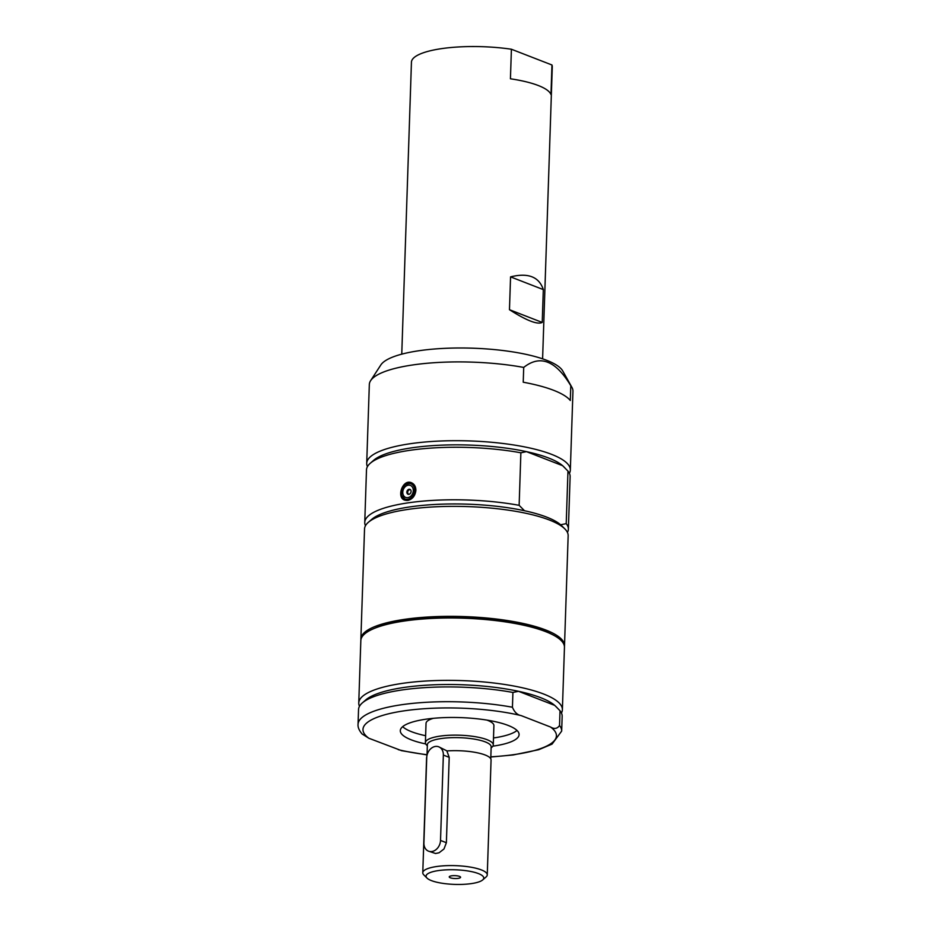 <?xml version="1.0" encoding="UTF-8"?>
<svg xmlns="http://www.w3.org/2000/svg" width="931" height="931" viewBox="0 0 931 931"><rect width="100%" height="100%" fill="white"/><g stroke="black" fill="none" stroke-linecap="round" stroke-linejoin="round"><path stroke-width="1.4" d="M374.739 628.239A98.802 25.032 1.9 0 1 463.522 617.334A98.802 25.032 1.9 0 1 551.396 634.092M517.008 730.463A59.421 15.047 1.9 0 1 494.338 737.841A59.421 15.047 1.9 0 1 493.5 737.969M425.618 735.711A59.421 15.047 1.9 0 1 402.658 726.669M491.126 747.907L492.01 747.139A33.958 8.6 -178.1 0 0 493.267 744.928L493.907 725.621A33.958 8.6 -178.1 0 0 487.646 720.373A33.958 8.6 -178.1 0 0 486.901 720.094M433.38 718.313A33.958 8.6 -178.1 0 0 426.037 723.364L425.397 742.67A33.958 8.6 -178.1 0 0 426.503 744.963L427.329 745.789M510.56 276.868C528.145 272.55 539.072 276.786 543.32 289.599L510.56 276.868L509.466 309.697L542.226 322.429C537.478 324.838 526.55 320.601 509.466 309.697M543.32 289.599L542.226 322.429M551.955 64.984L550.977 94.531A70.453 17.852 -178.1 0 0 510.432 78.786L511.41 49.238L551.955 64.984A70.453 17.852 1.9 0 1 552.281 66.869L542.598 358.831M401.761 354.164L411.444 62.191A70.453 17.852 1.9 0 1 441.108 48.703A70.453 17.852 1.9 0 1 511.41 49.238M427.003 878.084A28.861 7.308 1.9 0 1 455.154 869.787A28.861 7.308 1.9 0 1 482.689 879.923A28.861 7.308 1.9 0 1 459.844 884.45A28.861 7.308 1.9 0 1 431.379 880.598A28.861 7.308 1.9 0 1 427.003 878.084L423.826 874.907A32.259 8.17 1.9 0 1 422.779 872.743A32.259 8.17 1.9 0 1 455.294 865.644A32.259 8.17 1.9 0 1 487.262 874.872L491.068 759.964A32.259 8.17 1.9 0 0 446.88 750.933L449.208 757.357L446.38 842.718L443.982 848.979L439.083 852.773L435.58 853.506L428.528 851.167A10.183 7.983 -68.8 0 0 440.514 840.437L443.354 755.076A10.183 7.983 -68.8 0 0 438.734 746.813A10.183 7.983 -68.8 0 0 426.735 757.543L423.908 842.904A10.183 7.983 -68.8 0 0 428.528 851.167M438.734 746.813L447.008 750.921M487.262 874.872A32.259 8.17 1.9 0 1 486.063 876.979L482.689 879.923M422.779 872.743L426.584 757.834A32.259 8.17 1.9 0 1 426.77 757.043M459.542 876.397A5.691 1.443 1.9 0 1 460.531 877.06A5.691 1.443 1.9 0 1 454.863 878.527A5.691 1.443 1.9 0 1 449.301 876.688A5.691 1.443 1.9 0 1 453.618 875.64A5.691 1.443 1.9 0 1 459.542 876.397M427.015 755.378L427.364 744.707A31.922 8.088 1.9 0 1 459.53 737.689A31.922 8.088 1.9 0 1 491.161 746.825L490.765 758.777M493.267 744.928A33.958 8.6 -178.1 0 0 459.611 735.199A33.958 8.6 -178.1 0 0 425.397 742.67M570.796 385.725L570.307 400.505A101.863 25.8 1.9 0 0 523.222 382.21L523.711 367.431C540.038 354.455 555.737 360.553 570.796 385.725A101.863 25.8 1.9 0 1 571.913 387.354A101.863 25.8 1.9 0 1 572.949 391.288L570.331 470.085A101.863 25.8 1.9 0 1 569.4 473.344M367.431 466.64A101.863 25.8 1.9 0 1 366.709 463.324L369.328 384.538A101.863 25.8 1.9 0 1 370.619 380.674A101.863 25.8 1.9 0 1 412.224 365.033A101.863 25.8 1.9 0 1 523.711 367.431M370.619 380.674L380.837 364.952A92.064 23.322 1.9 0 1 418.438 350.812A92.064 23.322 1.9 0 1 562.755 370.992L571.913 387.354M425.711 743.927A59.421 15.047 1.9 0 1 400.307 730.66A59.421 15.047 1.9 0 1 425.327 719.291A59.421 15.047 1.9 0 1 487.181 720.14A59.421 15.047 1.9 0 1 519.091 734.606A59.421 15.047 1.9 0 1 492.871 746.162M359.482 706.303A101.863 25.8 1.9 0 1 358.761 702.998L360.832 640.609A101.863 25.8 1.9 0 1 403.728 621.105A101.863 25.8 1.9 0 1 509.757 622.571A101.863 25.8 1.9 0 1 564.454 647.371L562.382 709.748A101.863 25.8 1.9 0 1 561.451 713.006M358.761 702.998A101.863 25.8 1.9 0 1 401.657 683.482A101.863 25.8 1.9 0 1 507.686 684.948A101.863 25.8 1.9 0 1 562.382 709.748M512.434 707.234A101.863 25.8 1.9 0 0 410.164 703.638A101.863 25.8 1.9 0 0 358.051 724.33L358.54 709.562A101.863 25.8 1.9 0 1 362.322 702.928L365.697 699.972A98.477 24.939 1.9 0 1 403.507 687.532A98.477 24.939 1.9 0 1 518.497 691.302A98.477 24.939 1.9 0 1 554.655 705.349A98.477 24.939 1.9 0 1 555.667 706.28L560.02 710.749L559.531 725.528C557.238 728.787 554.236 729.276 550.512 727.006L521.116 715.59C517.345 714.95 514.447 712.168 512.434 707.234L512.923 692.455L518.497 691.302L554.655 705.349L556.901 707.513M362.066 733.965L368.885 738.26L401.657 750.7M560.02 710.749A101.863 25.8 1.9 0 1 562.161 716.311L561.672 731.091A101.863 25.8 1.9 0 0 559.531 725.528M362.322 702.928A101.863 25.8 1.9 0 1 512.923 692.455M366.709 463.324A101.863 25.8 1.9 0 1 458.483 440.7A101.863 25.8 1.9 0 1 568.189 464.522A101.863 25.8 1.9 0 1 570.331 470.085M360.902 639.795A101.863 25.8 1.9 0 1 360.879 638.969A101.863 25.8 1.9 0 1 463.557 616.566A101.863 25.8 1.9 0 1 564.512 645.73A101.863 25.8 1.9 0 1 564.43 646.545M564.512 645.73L568.154 535.744A101.863 25.8 -178.1 0 0 564.826 528.878A101.863 25.8 -178.1 0 0 467.199 506.58A101.863 25.8 -178.1 0 0 368.304 522.361A101.863 25.8 -178.1 0 0 364.533 528.994L360.879 638.969M365.464 525.736A101.863 25.8 1.9 0 1 364.754 522.419A101.863 25.8 1.9 0 1 416.867 501.728A101.863 25.8 1.9 0 1 519.137 505.324L520.871 452.792A101.863 25.8 -178.1 0 0 370.27 463.266A101.863 25.8 -178.1 0 0 366.488 469.899L364.754 522.419M415.889 490.393C415.168 495.909 412.445 499.26 407.731 500.459L404.682 500.145C396.175 497.468 402.704 478.732 411.444 482.735C414.365 484.05 415.843 486.599 415.889 490.393M520.871 452.792L526.446 451.64A98.477 24.939 -178.1 0 0 373.645 460.31L370.27 463.266M564.849 467.851L563.616 466.617A98.477 24.939 -178.1 0 0 562.615 465.686A98.477 24.939 -178.1 0 0 526.446 451.64L562.615 465.686L567.968 471.086L566.223 523.618A101.863 25.8 1.9 0 1 568.375 529.18A101.863 25.8 1.9 0 1 567.433 532.439M564.826 528.878L561.649 525.712A98.477 24.939 -178.1 0 0 560.648 524.781A98.477 24.939 -178.1 0 0 524.49 510.735A98.477 24.939 -178.1 0 0 371.69 519.405L368.304 522.361M568.375 529.18L570.121 476.649A101.863 25.8 -178.1 0 0 567.968 471.086M524.49 510.735L519.137 505.324M566.223 523.618L560.648 524.781M412.852 483.503A9.333 7.32 -68.8 0 0 411.199 483.55M405.055 499.377A9.333 7.32 -68.8 0 0 406.195 500.506M407.801 500.447L405.148 499.412L401.61 495.385C401.156 487.134 404.38 483.201 411.293 483.596A8.484 6.657 111.2 0 1 414.423 493.919A8.484 6.657 111.2 0 1 405.148 499.412A8.484 6.657 111.2 0 1 401.68 495.443A8.484 6.657 111.2 0 1 403.647 486.273A8.484 6.657 111.2 0 1 411.293 483.596L414.051 484.655A8.484 6.657 111.2 0 1 414.086 484.679M407.964 493.407A2.63 2.06 -68.8 0 0 408.581 494.373M410.42 489.625A2.63 2.06 -68.8 0 0 410.268 489.625A2.712 2.712 0 0 0 408.465 494.268M403.053 494.419A6.447 5.062 111.2 0 1 409.023 485.144A6.447 5.062 111.2 0 1 412.002 494.722A6.447 5.062 111.2 0 1 403.053 494.419M406.975 493.034A2.63 2.06 111.2 0 1 409.966 489.357A2.63 2.06 111.2 0 1 408.057 494.256A2.63 2.06 111.2 0 1 406.975 493.034M443.354 755.076L449.208 757.357M440.514 840.437L446.38 842.718M550.512 727.006A96.777 24.509 1.9 0 1 490.835 756.822M427.026 754.704A96.777 24.509 1.9 0 1 398.282 749.676M368.885 738.26A96.777 24.509 1.9 0 1 403.728 710.9A96.777 24.509 1.9 0 1 521.116 715.59M401.738 495.211A8.146 6.389 111.2 0 1 409.291 483.492A8.146 6.389 111.2 0 1 413.038 495.583A8.146 6.389 111.2 0 1 401.738 495.211M401.436 750.654L427.026 754.89M490.823 757.008L513.132 754.971L538.7 749.711L552.071 744.102L561.672 731.091M358.051 724.33C357.748 727.216 359.11 730.451 362.147 734.059"/></g></svg>
